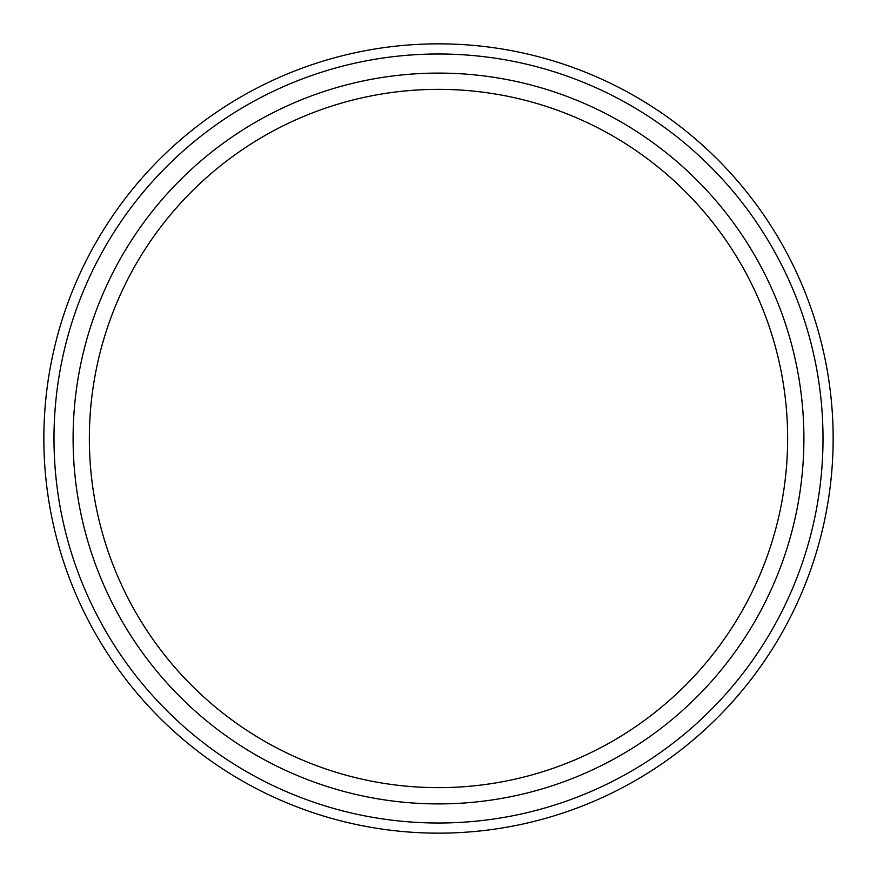 <?xml version="1.0" encoding="UTF-8"?>
<svg xmlns="http://www.w3.org/2000/svg" width="877" height="877" viewBox="0 0 877 877"><rect width="100%" height="100%" fill="white"/><g stroke="black" fill="none" stroke-linecap="round" stroke-linejoin="round"><path stroke-width="1.32" d="M438.5 803.902A365.402 365.402 0 0 1 73.098 438.5A365.402 365.402 0 0 1 438.5 73.098A365.402 365.402 0 0 1 803.902 438.5A365.402 365.402 0 0 1 438.5 803.902M438.5 787.645A349.145 349.145 0 0 1 89.355 438.5A349.145 349.145 0 0 1 438.5 89.355A349.145 349.145 0 0 1 787.645 438.5A349.145 349.145 0 0 1 438.5 787.645M438.5 833.15A394.65 394.65 0 0 0 833.15 438.5A394.65 394.65 0 0 0 438.5 43.85A394.65 394.65 0 0 0 43.85 438.5A394.65 394.65 0 0 0 438.5 833.15M438.5 823.01A384.51 384.51 0 0 1 53.99 438.5A384.51 384.51 0 0 1 438.5 53.99A384.51 384.51 0 0 1 823.01 438.5A384.51 384.51 0 0 1 438.5 823.01"/></g></svg>
